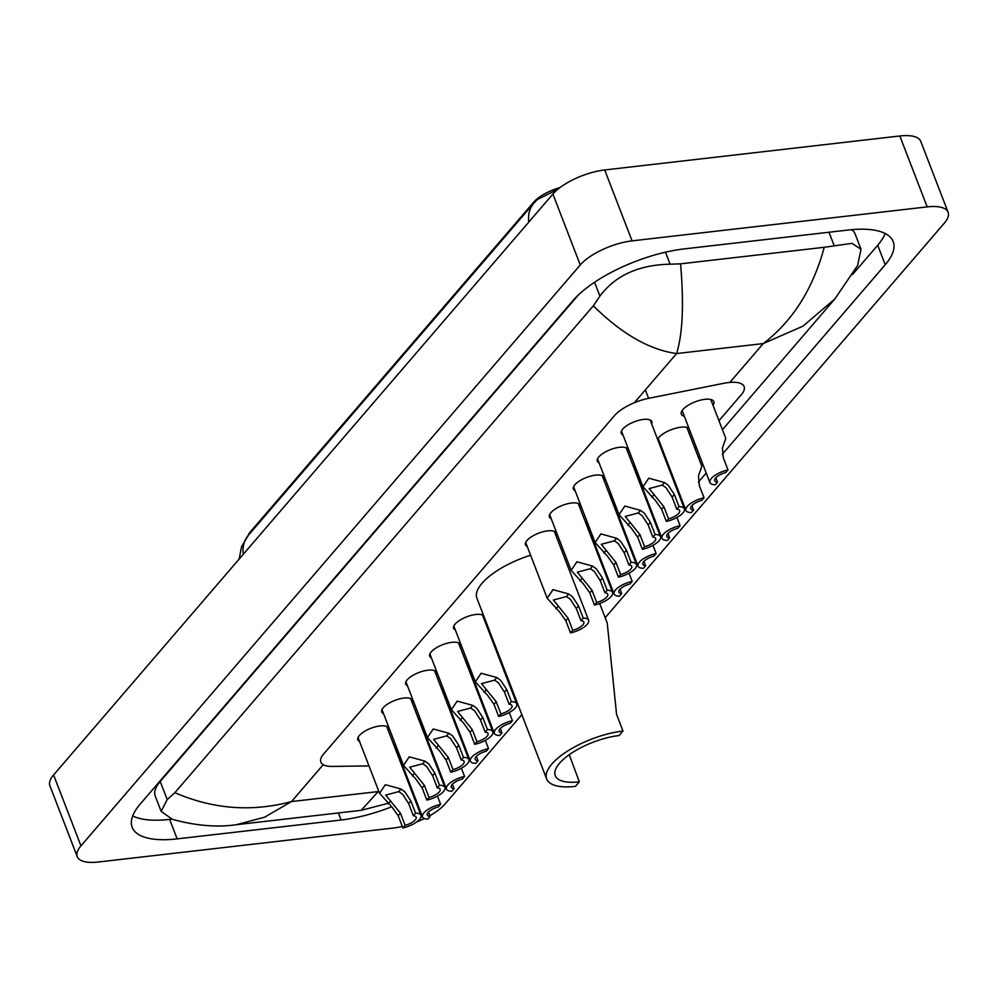 <?xml version="1.0" encoding="UTF-8"?>
<svg xmlns="http://www.w3.org/2000/svg" width="998" height="998" viewBox="0 0 998 998"><rect width="100%" height="100%" fill="white"/><g stroke="black" fill="none" stroke-linecap="round" stroke-linejoin="round"><path stroke-width="1.5" d="M623.001 434.978A16.38 6.113 -21.1 0 1 621.28 433.369A16.38 6.113 -21.1 0 1 627.542 425.148A16.38 6.113 -21.1 0 1 643.485 419.422A16.38 6.113 -21.1 0 1 651.856 421.568A16.38 6.113 -21.1 0 1 651.657 423.925M599.049 462.847A16.38 6.113 -21.1 0 1 597.328 461.226A16.38 6.113 -21.1 0 1 603.59 453.005A16.38 6.113 -21.1 0 1 619.533 447.279A16.38 6.113 -21.1 0 1 627.904 449.437A16.38 6.113 -21.1 0 1 627.717 451.782M575.11 490.704A16.38 6.113 -21.1 0 1 573.388 489.095A16.38 6.113 -21.1 0 1 579.638 480.874A16.38 6.113 -21.1 0 1 595.581 475.148A16.38 6.113 -21.1 0 1 603.952 477.294A16.38 6.113 -21.1 0 1 603.765 479.651M551.158 518.573A16.38 6.113 -21.1 0 1 549.436 516.952A16.38 6.113 -21.1 0 1 555.686 508.743A16.38 6.113 -21.1 0 1 571.642 503.004A16.38 6.113 -21.1 0 1 580 505.163A16.38 6.113 -21.1 0 1 579.813 507.508M527.206 546.43A16.38 6.113 -21.1 0 1 525.484 544.821A16.38 6.113 -21.1 0 1 531.734 536.6A16.38 6.113 -21.1 0 1 547.69 530.874A16.38 6.113 -21.1 0 1 556.061 533.019A16.38 6.113 -21.1 0 1 555.861 535.377M455.362 630.025A16.38 6.113 -21.1 0 1 453.641 628.416A16.38 6.113 -21.1 0 1 459.891 620.195A16.38 6.113 -21.1 0 1 475.834 614.469A16.38 6.113 -21.1 0 1 483.718 615.841M431.41 657.894A16.38 6.113 -21.1 0 1 429.689 656.272A16.38 6.113 -21.1 0 1 435.939 648.051A16.38 6.113 -21.1 0 1 451.894 642.325A16.38 6.113 -21.1 0 1 460.253 644.483A16.38 6.113 -21.1 0 1 460.066 646.829M407.458 685.751A16.38 6.113 -21.1 0 1 405.737 684.141A16.38 6.113 -21.1 0 1 411.999 675.92A16.38 6.113 -21.1 0 1 427.942 670.194A16.38 6.113 -21.1 0 1 436.313 672.34A16.38 6.113 -21.1 0 1 436.114 674.698M383.506 713.62A16.38 6.113 -21.1 0 1 381.785 711.998A16.38 6.113 -21.1 0 1 388.047 703.79A16.38 6.113 -21.1 0 1 403.99 698.051A16.38 6.113 -21.1 0 1 412.361 700.209A16.38 6.113 -21.1 0 1 412.174 702.555M359.567 741.477A16.38 6.113 -21.1 0 1 357.845 739.867A16.38 6.113 -21.1 0 1 364.095 731.646A16.38 6.113 -21.1 0 1 380.038 725.92A16.38 6.113 -21.1 0 1 388.409 728.066A16.38 6.113 -21.1 0 1 388.222 730.424M684.329 416.291A17.428 6.499 -21.1 0 1 681.297 414.17A17.428 6.499 -21.1 0 1 687.946 405.425A17.428 6.499 -21.1 0 1 704.912 399.325A17.428 6.499 -21.1 0 1 713.82 401.62A17.428 6.499 -21.1 0 1 712.996 405.225M660.377 444.147A17.428 6.499 -21.1 0 1 659.341 443.823M657.62 439.37A17.428 6.499 -21.1 0 1 680.96 427.194A17.428 6.499 -21.1 0 1 688.969 428.317M636.437 472.017A17.428 6.499 -21.1 0 1 635.389 471.68M633.668 467.226A17.428 6.499 -21.1 0 1 634.79 465.517M612.485 499.873A17.428 6.499 -21.1 0 1 611.437 499.549M609.728 495.095A17.428 6.499 -21.1 0 1 610.838 493.386M588.533 527.742A17.428 6.499 -21.1 0 1 587.498 527.406M585.776 522.952A17.428 6.499 -21.1 0 1 586.886 521.255M492.738 639.194A17.428 6.499 -21.1 0 1 491.69 638.87M489.981 634.416A17.428 6.499 -21.1 0 1 490.517 633.468M468.786 667.063A17.428 6.499 -21.1 0 1 467.75 666.726M466.029 662.273A17.428 6.499 -21.1 0 1 467.139 660.576M444.834 694.92A17.428 6.499 -21.1 0 1 443.798 694.596M442.077 690.142A17.428 6.499 -21.1 0 1 443.199 688.433M420.894 722.789A17.428 6.499 -21.1 0 1 419.846 722.452M418.125 717.999A17.428 6.499 -21.1 0 1 419.247 716.302M396.942 750.658A17.428 6.499 -21.1 0 1 395.894 750.321M394.185 745.868A17.428 6.499 -21.1 0 1 395.295 744.159M559.99 187.587A27.645 10.317 158.9 0 0 533.793 202.095L250.498 531.684A27.645 10.317 158.9 0 0 248.078 535.627M401.558 764.992A30.713 11.452 158.9 0 0 402.419 764.855M431.647 753.041A30.713 11.452 158.9 0 0 432.359 752.529M718.959 420.707L741.352 394.659A30.713 11.452 158.9 0 0 744.121 386.575A30.713 11.452 158.9 0 0 723.75 383.294L648.613 398.339A30.713 11.452 158.9 0 0 614.456 415.655L323.626 754.026A30.713 11.452 158.9 0 0 320.845 762.098A30.713 11.452 158.9 0 0 332.247 766.414L368.998 765.928M456.111 726.519L456.747 725.783M480.063 698.65L480.699 697.914M504.015 670.793L504.639 670.057M599.81 559.329L600.447 558.606M623.762 531.472L624.386 530.736M647.714 503.603L648.338 502.867M671.654 475.747L672.29 475.011M695.02 448.564L696.242 447.141M484.367 617.513A16.38 6.113 -21.1 0 1 484.018 618.972M448.314 706.31A17.428 6.499 -21.1 0 1 449.487 706.958M450.497 709.578A17.428 6.499 -21.1 0 1 450.073 710.838M472.266 678.44A17.428 6.499 -21.1 0 1 473.426 679.089M474.449 681.721A17.428 6.499 -21.1 0 1 474.013 682.981M496.218 650.584A17.428 6.499 -21.1 0 1 497.378 651.22M498.389 653.865A17.428 6.499 -21.1 0 1 497.965 655.112M615.966 511.263A17.428 6.499 -21.1 0 1 617.126 511.912M618.136 514.531A17.428 6.499 -21.1 0 1 617.712 515.791M639.905 483.394A17.428 6.499 -21.1 0 1 641.078 484.042M642.088 486.675A17.428 6.499 -21.1 0 1 641.664 487.935M663.857 455.537A17.428 6.499 -21.1 0 1 665.03 456.186M666.04 458.806A17.428 6.499 -21.1 0 1 665.616 460.066M689.992 430.936A17.428 6.499 -21.1 0 1 689.044 433.095M424.362 734.166A17.428 6.499 -21.1 0 1 425.535 734.815M426.545 737.447A17.428 6.499 -21.1 0 1 426.121 738.707M402.306 826.444A40.955 15.282 -21.1 0 1 393.299 828.041L98.178 862.023A40.955 15.282 -21.1 0 1 77.258 856.646L49.9 785.738A40.955 15.282 -21.1 0 1 53.593 774.959L552.904 194.049A40.955 15.282 -21.1 0 1 604.701 169.959L899.822 135.977A40.955 15.282 -21.1 0 1 920.742 141.354L948.1 212.262A40.955 15.282 -21.1 0 1 944.407 223.041L605.175 617.712M77.258 856.646A40.955 15.282 -21.1 0 1 80.963 845.867L580.262 264.957A40.955 15.282 -21.1 0 1 632.071 240.867L927.179 206.885A40.955 15.282 -21.1 0 1 948.1 212.262M521.854 714.655L445.096 803.951A40.955 15.282 -21.1 0 1 429.826 815.715M424.412 818.56A40.955 15.282 -21.1 0 1 416.677 821.953M722.34 454.265L885.226 264.744A88.061 32.847 158.9 0 0 893.173 241.591A88.061 32.847 158.9 0 0 848.2 230.027L684.241 248.901A88.061 32.847 158.9 0 0 572.864 300.697L140.132 804.163A88.061 32.847 158.9 0 0 132.185 827.317A88.061 32.847 158.9 0 0 177.157 838.881L341.116 820.007A88.061 32.847 158.9 0 0 391.74 806.758M466.103 752.38L466.727 751.656M490.043 724.523L490.679 723.787M513.995 696.654L514.619 695.93M609.79 585.202L610.427 584.466M633.742 557.333L634.379 556.61M657.694 529.476L658.318 528.74M681.646 501.607L682.27 500.871M698.388 482.121L706.222 473.015M413.796 796.691A88.061 32.847 158.9 0 0 414.557 796.292M441.553 778.714A88.061 32.847 158.9 0 0 442.251 778.141M852.554 274.5L877.704 245.246A88.061 32.847 158.9 0 0 885.139 233.482M132.697 815.927A88.061 32.847 158.9 0 0 169.635 819.37L171.768 819.133M578.478 294.859L160.216 781.484A55.289 20.621 158.9 0 0 155.226 796.03L161.152 811.362L167.202 799.573L174.875 792.699L593.348 305.812L599.923 296.107C615.342 275.485 638.745 264.844 670.107 264.196L680.549 263.834L824.223 247.292L851.955 243.337L861 249.226L857.644 265.418L834.827 298.976L802.903 326.196L763.233 343.586C792.587 321.194 812.921 289.096 824.223 247.292M861 249.226L855.086 233.881A55.289 20.621 158.9 0 0 851.568 229.69M174.875 792.699C213.148 809.228 252.032 812.185 291.541 801.556L264.695 817.162L236.538 824.685C217.077 827.529 195.695 825.745 172.38 819.321L161.152 811.362M680.549 263.834C684.042 303.816 682.719 333.719 676.594 353.554C649.449 349.799 621.704 333.893 593.348 305.812M236.538 824.685L361.214 810.326L378.18 791.576L291.541 801.556L323.215 764.693M557.907 189.233L537.298 199.588L533.868 203.118A35.841 27.308 40.7 0 0 528.803 222.08M437.436 796.092L440.605 804.301A15.357 5.726 158.9 0 0 422.516 816.925A15.357 5.726 158.9 0 0 427.905 819.084L430.126 816.489L428.441 812.123M440.605 804.301L438.371 806.895A10.242 3.817 158.9 0 0 427.294 815.079A10.242 3.817 158.9 0 0 430.126 816.489M461.388 768.235L464.557 776.432A15.357 5.726 158.9 0 0 446.455 789.056A15.357 5.726 158.9 0 0 451.844 791.214L454.078 788.62L452.393 784.266M464.557 776.432L462.324 779.026A10.242 3.817 158.9 0 0 451.233 787.21A10.242 3.817 158.9 0 0 454.078 788.62M485.34 740.366L488.509 748.575A15.357 5.726 158.9 0 0 470.407 761.2A15.357 5.726 158.9 0 0 475.796 763.358L478.03 760.763L476.345 756.397M488.509 748.575L486.276 751.17A10.242 3.817 158.9 0 0 475.185 759.353A10.242 3.817 158.9 0 0 478.03 760.763M509.292 712.497L512.448 720.706A15.357 5.726 158.9 0 0 494.359 733.33A15.357 5.726 158.9 0 0 499.749 735.489L501.982 732.894L500.297 728.54M512.448 720.706L510.228 723.3A10.242 3.817 158.9 0 0 499.137 731.484A10.242 3.817 158.9 0 0 501.982 732.894M629.039 573.176L632.196 581.385A15.357 5.726 158.9 0 0 614.107 594.01A15.357 5.726 158.9 0 0 619.496 596.168L621.717 593.573L620.045 589.219M632.196 581.385L629.975 583.98A10.242 3.817 158.9 0 0 618.885 592.163A10.242 3.817 158.9 0 0 621.717 593.573M652.979 545.32L656.148 553.528A15.357 5.726 158.9 0 0 638.059 566.153A15.357 5.726 158.9 0 0 643.448 568.311L645.669 565.716L643.984 561.35M656.148 553.528L653.915 556.123A10.242 3.817 158.9 0 0 642.837 564.307A10.242 3.817 158.9 0 0 645.669 565.716M676.931 517.451L680.1 525.659A15.357 5.726 158.9 0 0 661.998 538.284A15.357 5.726 158.9 0 0 667.388 540.442L669.621 537.847L667.936 533.493M680.1 525.659L677.867 528.254A10.242 3.817 158.9 0 0 666.776 536.437A10.242 3.817 158.9 0 0 669.621 537.847M704.052 497.79L701.819 500.385A10.242 3.817 158.9 0 0 690.728 508.581A10.242 3.817 158.9 0 0 693.573 509.99L691.34 512.585A15.357 5.726 158.9 0 1 685.95 510.415A15.357 5.726 158.9 0 1 704.052 497.79L699.361 485.639L698.475 475.846L701.844 466.291L686.824 427.356M693.573 509.99L691.888 505.624M727.991 469.933L725.771 472.528A10.242 3.817 158.9 0 0 714.68 480.712A10.242 3.817 158.9 0 0 717.525 482.121L715.292 484.716A15.357 5.726 158.9 0 1 709.902 482.558A15.357 5.726 158.9 0 1 727.991 469.933L723.3 457.77L722.427 447.99L725.795 438.421L710.776 399.499M717.525 482.121L715.84 477.755M413.359 815.74L408.669 803.577L402.668 794.308L398.788 791.601L385.727 795.082L400.423 813.17L405.113 825.334A10.242 3.817 158.9 0 0 416.191 817.15A10.242 3.817 158.9 0 0 413.359 815.74L415.58 813.145L410.889 800.982L404.839 791.788L401.009 789.019L385.353 784.69L379.552 793.285L358.033 737.51M415.58 813.145A15.357 5.726 158.9 0 1 420.969 815.304A15.357 5.726 158.9 0 1 402.88 827.928L398.19 815.765L391.865 806.883L379.552 793.285M402.88 827.928L405.113 825.334M437.299 787.871L432.608 775.708L426.62 766.439L422.74 763.744L409.679 767.212L424.362 785.314L429.053 797.464A10.242 3.817 158.9 0 0 440.143 789.281A10.242 3.817 158.9 0 0 437.299 787.871L439.532 785.276L434.841 773.126L428.778 763.932L424.961 761.15L409.292 756.833L403.504 765.416L381.985 709.653M439.532 785.276A15.357 5.726 158.9 0 1 444.921 787.434A15.357 5.726 158.9 0 1 426.832 800.059L422.142 787.909L415.817 779.014L403.504 765.416M426.832 800.059L429.053 797.464M461.251 760.002L456.56 747.851L450.572 738.582L446.692 735.875L433.631 739.356L448.314 757.445L453.005 769.608A10.242 3.817 158.9 0 0 464.095 761.412A10.242 3.817 158.9 0 0 461.251 760.002L463.484 757.407L458.793 745.256L452.73 736.062L448.913 733.293L433.244 728.964L427.443 737.559L405.924 681.784M463.484 757.407A15.357 5.726 158.9 0 1 468.873 759.578A15.357 5.726 158.9 0 1 450.772 772.202L446.081 760.039L439.769 751.157L427.443 737.559M450.772 772.202L453.005 769.608M485.203 732.145L480.512 719.982L474.524 710.713L470.644 708.006L457.583 711.487L472.266 729.575L476.957 741.739A10.242 3.817 158.9 0 0 488.047 733.555A10.242 3.817 158.9 0 0 485.203 732.145L487.436 729.55L482.745 717.387L476.682 708.193L472.865 705.424L457.196 701.107L451.395 709.69L429.876 653.927M487.436 729.55A15.357 5.726 158.9 0 1 492.825 731.709A15.357 5.726 158.9 0 1 474.724 744.333L470.033 732.17L463.708 723.288L451.395 709.69M474.724 744.333L476.957 741.739M509.155 704.276L504.464 692.125L498.464 682.844L494.584 680.149L481.523 683.63L496.218 701.719L500.909 713.869A10.242 3.817 158.9 0 0 511.999 705.686A10.242 3.817 158.9 0 0 509.155 704.276L511.388 701.681L506.697 689.531L500.634 680.337L496.817 677.555L481.148 673.238L475.347 681.834L453.828 626.058M511.388 701.681A15.357 5.726 158.9 0 1 516.764 703.84A15.357 5.726 158.9 0 1 498.676 716.464L493.985 704.314L487.66 695.419L475.347 681.834M498.676 716.464L500.909 713.869M580.998 620.681L576.308 608.531L570.32 599.262L566.44 596.554L553.379 600.035L568.062 618.124L572.752 630.287A10.242 3.817 158.9 0 0 583.842 622.091A10.242 3.817 158.9 0 0 580.998 620.681L583.231 618.099L578.541 605.936L572.478 596.742L568.66 593.972L552.992 589.643L547.191 598.239L525.672 542.463M583.231 618.099A15.357 5.726 158.9 0 1 588.62 620.257A15.357 5.726 158.9 0 1 570.519 632.882L565.829 620.719L559.504 611.836L547.191 598.239M570.519 632.882L572.752 630.287M604.95 592.824L600.26 580.661L594.272 571.392L590.392 568.685L577.331 572.166L592.014 590.267L596.704 602.418A10.242 3.817 158.9 0 0 607.794 594.234A10.242 3.817 158.9 0 0 604.95 592.824L607.183 590.23L602.493 578.067L596.43 568.885L592.612 566.103L576.944 561.787L571.143 570.369L549.624 514.606M607.183 590.23A15.357 5.726 158.9 0 1 612.572 592.388A15.357 5.726 158.9 0 1 594.471 605.013L589.781 592.862L583.456 583.967L571.143 570.369M594.471 605.013L596.704 602.418M628.902 564.955L624.212 552.805L618.211 543.536L614.331 540.829L601.27 544.309L615.966 562.398L620.656 574.561A10.242 3.817 158.9 0 0 631.734 566.365A10.242 3.817 158.9 0 0 628.902 564.955L631.123 562.361L626.432 550.21L620.382 541.016L616.564 538.246L600.896 533.918L595.095 542.513L573.576 486.737M631.123 562.361A15.357 5.726 158.9 0 1 636.512 564.531A15.357 5.726 158.9 0 1 618.423 577.143L613.733 564.993L607.408 556.111L595.095 542.513M618.423 577.143L620.656 574.561M652.854 537.099L648.164 524.936L642.163 515.667L638.283 512.96L625.222 516.44L639.905 534.529L644.596 546.692A10.242 3.817 158.9 0 0 655.686 538.508A10.242 3.817 158.9 0 0 652.854 537.099L655.075 534.504L650.384 522.341L644.321 513.147L640.504 510.377L624.835 506.061L619.047 514.644L597.528 458.88M655.075 534.504A15.357 5.726 158.9 0 1 660.464 536.662A15.357 5.726 158.9 0 1 642.375 549.287L637.685 537.124L631.36 528.241L619.047 514.644M642.375 549.287L644.596 546.692M676.794 509.23L672.103 497.079L666.115 487.797L662.235 485.103L649.174 488.571L663.857 506.672L668.548 518.823A10.242 3.817 158.9 0 0 679.638 510.639A10.242 3.817 158.9 0 0 676.794 509.23L679.027 506.635L674.336 494.484L668.273 485.29L664.456 482.508L648.787 478.192L642.986 486.774L621.467 431.011M679.027 506.635A15.357 5.726 158.9 0 1 684.416 508.793A15.357 5.726 158.9 0 1 666.315 521.418L661.624 509.267L655.312 500.372L642.986 486.774M666.315 521.418L668.548 518.823M546.667 778.976A56.312 21.008 -21.1 0 0 575.434 786.362L579.327 781.833A47.106 17.565 -21.1 0 1 555.262 775.658A47.106 17.565 -21.1 0 1 573.251 752.03A47.106 17.565 -21.1 0 1 619.097 735.563L622.989 731.035A56.312 21.008 -21.1 0 0 568.161 750.721A56.312 21.008 -21.1 0 0 546.667 778.976L476.894 598.164A56.312 21.008 -21.1 0 1 530.599 555.225M579.327 781.833L569.247 754.7M561.387 549.686A56.312 21.008 -21.1 0 1 563.171 549.698M622.989 731.035L616.577 714.443L607.246 623.076L599.686 603.491M250.498 531.684L250.797 532.458M533.793 202.095L534.092 202.856M645.357 389.894L648.613 398.339M634.316 402.743L676.594 353.554L763.233 343.586L729.875 382.396M927.179 206.885L899.822 135.977M632.071 240.867L604.701 169.959M580.262 264.957L552.904 194.049M80.963 845.867L53.593 774.959M877.704 245.246L885.226 264.744M338.397 812.958L341.116 820.007M169.635 819.37L177.157 838.881M160.216 781.484L167.202 799.573M594.583 282.247L599.923 296.107M665.466 252.195L670.107 264.196M829.001 232.247L834.054 245.321M243.275 554.277A35.841 27.308 -139.3 0 1 248.34 535.315L533.868 203.118M388.284 803.827L390.505 801.244M398.788 791.601L401.009 789.019M408.669 803.577L410.889 800.982M398.19 815.765L400.423 813.17M412.236 775.97L414.457 773.375M422.74 763.744L424.961 761.15M432.608 775.708L434.841 773.126M422.142 787.909L424.362 785.314M436.176 748.101L438.409 745.518M446.692 735.875L448.913 733.293M456.56 747.851L458.793 745.256M446.081 760.039L448.314 757.445M460.128 720.232L462.348 717.649M470.644 708.006L472.865 705.424M480.512 719.982L482.745 717.387M470.033 732.17L472.266 729.575M484.08 692.375L486.3 689.793M494.584 680.149L496.817 677.555M504.464 692.125L506.697 689.531M493.985 704.314L496.218 701.719M555.923 608.78L558.156 606.198M566.44 596.554L568.66 593.972M576.308 608.531L578.541 605.936M565.829 620.719L568.062 618.124M579.875 580.923L582.096 578.329M590.392 568.685L592.612 566.103M600.26 580.661L602.493 578.067M589.781 592.862L592.014 590.267M603.827 553.054L606.048 550.472M614.331 540.829L616.564 538.246M624.212 552.805L626.432 550.21M613.733 564.993L615.966 562.398M627.779 525.185L630 522.603M638.283 512.96L640.504 510.377M648.164 524.936L650.384 522.341M637.685 537.124L639.905 534.529M651.731 497.328L653.952 494.734M662.235 485.103L664.456 482.508M672.103 497.079L674.336 494.484M661.624 509.267L663.857 506.672M435.652 763.408L436.276 762.672M459.604 735.538L460.228 734.815M483.543 707.682L484.18 706.946M507.495 679.813L508.119 679.089M603.291 568.361L603.927 567.625M627.243 540.492L627.879 539.756M651.195 512.635L651.819 511.899M675.147 484.766L675.771 484.03M698.5 457.595L699.723 456.173M722.44 429.726L834.827 298.976M411.725 788.956L411.026 789.53M387.735 803.39L361.214 810.326M248.34 535.315L241.566 546.654L239.171 559.055M422.516 816.925L394.734 744.92M446.455 789.056L418.673 717.051M470.407 761.2L442.625 689.194M494.359 733.33L466.577 661.325M614.107 594.01L586.325 522.004M638.059 566.153L610.277 494.147M661.998 538.284L634.217 466.278M685.95 510.415L658.169 438.421M709.902 482.558L682.121 410.552M420.969 815.304L386.688 726.457M444.921 787.434L410.64 698.588M468.873 759.578L434.592 670.731M492.825 731.709L458.531 642.862M516.764 703.84L482.483 615.005M588.62 620.257L554.339 531.41M612.572 592.388L578.279 503.541M636.512 564.531L602.231 475.684M660.464 536.662L626.183 447.815M684.416 508.793L650.135 419.946"/></g></svg>
